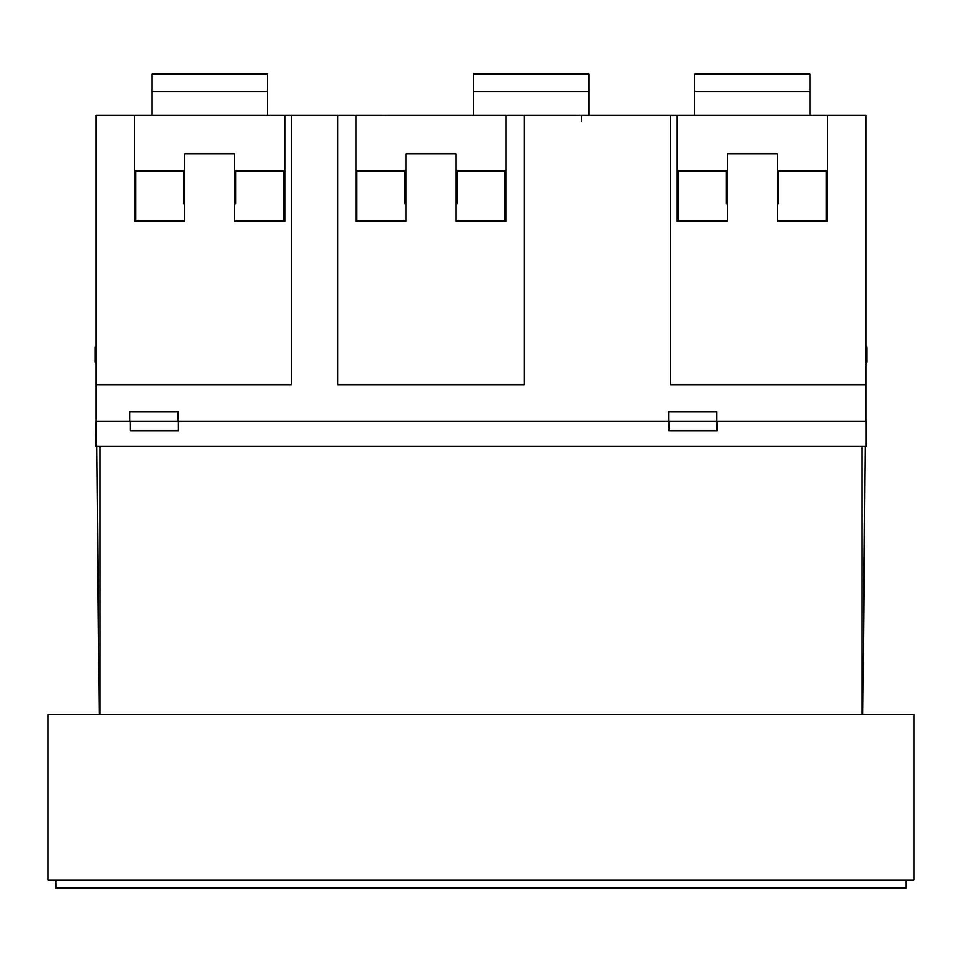 <?xml version="1.0" encoding="UTF-8"?>
<svg xmlns="http://www.w3.org/2000/svg" width="962" height="962" viewBox="0 0 962 962"><rect width="100%" height="100%" fill="white"/><g stroke="black" fill="none" stroke-linecap="round" stroke-linejoin="round"><path stroke-width="1.44" d="M865.8 363.6L866.882 362.53L866.882 347.138L865.8 347.258M96.2 363.6L95.118 362.53L95.118 347.138L96.2 347.258M862.89 714.622L865.235 446.224M96.549 421.212L96.609 428.824M96.765 446.224L99.11 714.622M913.9 880.086L48.1 880.086L48.1 714.622L913.9 714.622L913.9 880.086M861.952 446.224L861.952 714.622M55.796 880.086L55.796 887.782L906.204 887.782L906.204 880.086M100.048 446.224L100.048 714.622M716.69 421.212L178.379 421.212L668.59 421.212L668.59 411.592L716.69 411.592L716.69 421.212M96.2 421.212L95.791 446.224L96.609 446.224L96.609 421.212L129.87 421.212L129.87 411.592L177.97 411.592L177.97 421.212L96.2 421.212L96.2 384.656L291.486 384.656L291.486 115.296L337.662 115.296L337.662 384.656L524.29 384.656L524.29 115.296L670.514 115.296L670.514 384.656L865.8 384.656L865.8 115.296L827.32 115.296L827.32 221.116L777.296 221.116L777.296 153.776L727.272 153.776L727.272 221.116L677.248 221.116L677.248 115.296L670.514 115.296M865.8 384.656L865.8 421.212L717.099 421.212L866.209 421.212L866.209 446.224L96.609 446.224M405.964 203.8L405.002 203.8L405.002 171.092M455.988 203.8L456.95 203.8L456.95 171.092M405.002 183.934L405.964 183.934M455.988 183.934L456.95 183.934M726.31 171.092L726.31 203.8L727.272 203.8M778.258 171.092L778.258 203.8L777.296 203.8M291.486 115.296L284.752 115.296L284.752 221.116L234.728 221.116L234.728 153.776L184.704 153.776L184.704 221.116L134.68 221.116L134.68 115.296L96.2 115.296L96.2 384.656M283.79 221.116L283.79 171.092L234.728 171.092M184.704 171.092L135.642 171.092L135.642 221.116M524.29 115.296L506.012 115.296L506.012 221.116L455.988 221.116L455.988 153.776L405.964 153.776L405.964 221.116L355.94 221.116L355.94 115.296L337.662 115.296M505.05 221.116L505.05 171.092L455.988 171.092M405.964 171.092L356.902 171.092L356.902 221.116M826.358 221.116L826.358 171.092L777.296 171.092M727.272 171.092L678.21 171.092L678.21 221.116M506.012 115.296L355.94 115.296M827.32 115.296L677.248 115.296M284.752 115.296L134.68 115.296M726.31 183.934L727.272 183.934M777.296 183.934L778.258 183.934M184.704 203.8L183.742 203.8L183.742 171.092M234.728 203.8L235.69 203.8L235.69 171.092M183.742 183.934L184.704 183.934M234.728 183.934L235.69 183.934M130.279 421.212L178.379 421.212L178.379 430.832L130.279 430.832L130.279 421.212M668.999 421.212L717.099 421.212L717.099 430.832L668.999 430.832L668.999 421.212M267.436 91.667L151.996 91.667L151.996 74.218L267.436 74.218L267.436 115.296M151.996 91.667L151.996 115.296M588.744 74.218L473.304 74.218L473.304 91.667L588.744 91.667L588.744 74.218M588.744 115.296L588.744 91.667M473.304 115.296L473.304 91.667M810.004 74.218L694.564 74.218L694.564 91.667L810.004 91.667L810.004 74.218M810.004 115.296L810.004 91.667M694.564 115.296L694.564 91.667M581.409 121.008L581.409 115.296M577.573 115.296L576.707 115.356L577.573 115.296M356.698 115.356L355.832 115.296L356.698 115.356M385.293 115.356L384.427 115.296L385.293 115.356"/></g></svg>
